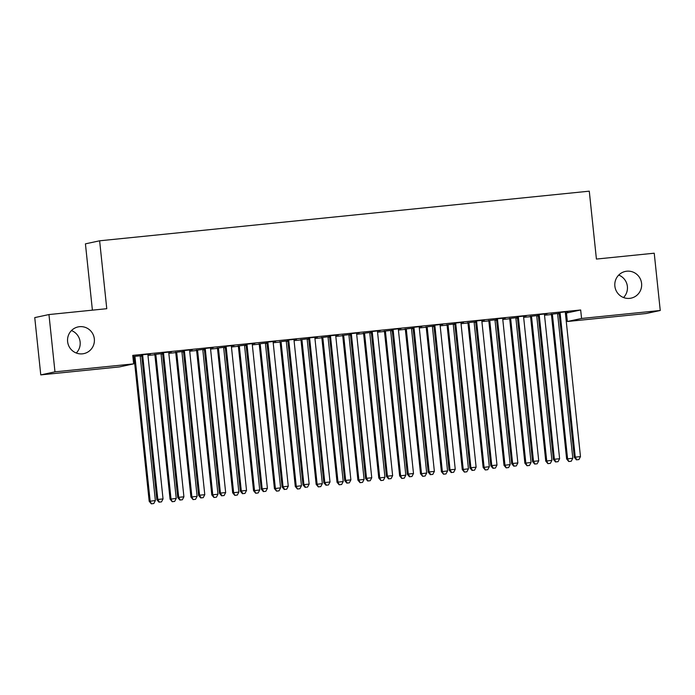 <?xml version="1.0" encoding="UTF-8"?>
<svg xmlns="http://www.w3.org/2000/svg" width="695" height="695" viewBox="0 0 695 695"><rect width="100%" height="100%" fill="white"/><g stroke="black" fill="none" stroke-linecap="round" stroke-linejoin="round"><path stroke-width="1.04" d="M71.463 330.551A13.657 13.422 -102.1 0 1 76.276 353.017M94.329 338.908A13.657 13.422 -102.1 0 1 83.834 353.616A13.657 13.422 -102.1 0 1 67.615 341.619A13.657 13.422 -102.1 0 1 78.109 326.911A13.657 13.422 -102.1 0 1 94.329 338.908M618.724 275.081A13.657 13.422 -102.1 0 1 623.537 297.538M641.589 283.43A13.657 13.422 -102.1 0 1 631.086 298.138A13.657 13.422 -102.1 0 1 614.866 286.14A13.657 13.422 -102.1 0 1 625.37 271.432A13.657 13.422 -102.1 0 1 641.589 283.43M132.936 356.969L133.857 356.874A2.137 2.094 -102.1 0 1 134.092 357.656L149.19 501.295L155.367 500.556L140.268 356.917A2.137 2.094 -102.1 0 1 140.338 356.109L140.425 355.788M140.312 356.222L141.771 356.075M147.965 355.449L154.724 354.763A2.137 2.094 -102.1 0 1 154.959 355.536L170.058 499.175L176.235 498.445L161.144 354.806A2.137 2.094 -102.1 0 1 161.205 353.998L161.301 353.668M161.179 354.103L162.647 353.955M168.833 353.329L175.6 352.643A2.137 2.094 -102.1 0 1 175.835 353.425L190.934 497.064L197.111 496.326L182.012 352.686A2.137 2.094 -102.1 0 1 182.081 351.879L182.168 351.557M182.055 351.991L183.515 351.844M189.709 351.218L196.468 350.532A2.137 2.094 -102.1 0 1 196.702 351.305L211.801 494.944L217.978 494.214L202.888 350.567A2.137 2.094 -102.1 0 1 202.949 349.767L203.044 349.437M202.923 349.872L204.391 349.724M210.576 349.099L217.344 348.412A2.137 2.094 -102.1 0 1 217.578 349.194L232.677 492.833L238.854 492.095L223.755 348.456A2.137 2.094 -102.1 0 1 223.825 347.648L223.912 347.326M223.799 347.761L225.258 347.613M231.452 346.979L238.211 346.301A2.137 2.094 -102.1 0 1 238.446 347.074L253.545 490.713L259.721 489.984L244.623 346.336A2.137 2.094 -102.1 0 1 244.692 345.528L244.788 345.207M244.666 345.641L246.134 345.493M252.32 344.868L259.087 344.181A2.137 2.094 -102.1 0 1 259.322 344.955L274.421 488.602L280.598 487.864L265.499 344.225A2.137 2.094 -102.1 0 1 265.568 343.417L265.655 343.095M265.542 343.53L267.002 343.382M273.196 342.748L279.955 342.062A2.137 2.094 -102.1 0 1 280.189 342.844L295.288 486.483L301.465 485.753L286.366 342.105A2.137 2.094 -102.1 0 1 286.436 341.297L286.531 340.976M286.41 341.41L287.878 341.262M294.063 340.637L300.831 339.951A2.137 2.094 -102.1 0 1 301.065 340.724L316.164 484.372L322.341 483.633L307.242 339.994A2.137 2.094 -102.1 0 1 307.312 339.186L307.399 338.865M307.286 339.299L308.745 339.151M314.939 338.517L321.698 337.831A2.137 2.094 -102.1 0 1 321.933 338.613L337.032 482.252L343.208 481.522L328.11 337.874A2.137 2.094 -102.1 0 1 328.179 337.066L328.275 336.745M328.153 337.179L329.621 337.032M335.807 336.406L342.574 335.72A2.137 2.094 -102.1 0 1 342.809 336.493L357.908 480.141L364.084 479.402L348.986 335.763A2.137 2.094 -102.1 0 1 349.055 334.955L349.142 334.634M349.029 335.068L350.488 334.912M356.683 334.286L363.442 333.6A2.137 2.094 -102.1 0 1 363.676 334.382L378.775 478.021L384.952 477.283L369.853 333.643A2.137 2.094 -102.1 0 1 369.922 332.836L370.018 332.514M369.896 332.948L371.365 332.801M377.55 332.175L384.318 331.489A2.137 2.094 -102.1 0 1 384.552 332.262L399.651 475.91L405.828 475.172L390.729 331.532A2.137 2.094 -102.1 0 1 390.798 330.724L390.885 330.394M390.772 330.829L392.232 330.681M398.426 330.055L405.185 329.369A2.137 2.094 -102.1 0 1 405.42 330.151L420.518 473.79L426.695 473.052L411.596 329.413A2.137 2.094 -102.1 0 1 411.666 328.605L411.761 328.283M411.64 328.718L413.108 328.57M419.293 327.944L426.061 327.258A2.137 2.094 -102.1 0 1 426.296 328.031L441.394 471.67L447.571 470.941L432.472 327.302A2.137 2.094 -102.1 0 1 432.542 326.494L432.629 326.163M432.516 326.598L433.975 326.45M440.17 325.825L446.928 325.138A2.137 2.094 -102.1 0 1 447.163 325.92L462.262 469.559L468.439 468.821L453.34 325.182A2.137 2.094 -102.1 0 1 453.409 324.374L453.505 324.052M453.383 324.487L454.851 324.339M461.037 323.714L467.805 323.027A2.137 2.094 -102.1 0 1 468.039 323.801L483.138 467.44L489.315 466.71L474.216 323.071A2.137 2.094 -102.1 0 1 474.285 322.263L474.372 321.933M474.251 322.367L475.719 322.219M481.913 321.594L488.672 320.908A2.137 2.094 -102.1 0 1 488.906 321.689L504.005 465.329L510.182 464.59L495.083 320.951A2.137 2.094 -102.1 0 1 495.153 320.143L495.248 319.822M495.127 320.256L496.595 320.108M502.78 319.474L509.548 318.796A2.137 2.094 -102.1 0 1 509.782 319.57L524.881 463.209L531.058 462.479L515.959 318.831A2.137 2.094 -102.1 0 1 516.029 318.032L516.116 317.702M515.994 318.136L517.462 317.989M523.656 317.363L530.415 316.677A2.137 2.094 -102.1 0 1 530.65 317.45L545.749 461.098L551.926 460.359L536.827 316.72A2.137 2.094 -102.1 0 1 536.896 315.912L536.992 315.591M536.87 316.025L538.338 315.878M544.524 315.243L551.291 314.557A2.137 2.094 -102.1 0 1 551.526 315.339L566.625 458.978L572.802 458.248L557.703 314.6A2.137 2.094 -102.1 0 1 557.772 313.793L557.859 313.471M557.738 313.905L559.206 313.758M565.4 313.132L566.468 313.019L567.363 321.507L581.567 318.466L660.25 310.491L646.046 313.532L567.363 321.507M119.453 366.917L40.77 374.892L54.974 371.842L133.657 363.867L119.453 366.917M54.974 371.842L48.954 314.557L34.75 317.606L40.77 374.892M92.4 310.152L85.424 243.849L99.628 240.8L589.282 191.168L596.414 259.061L654.23 253.206L660.25 310.491M162.595 353.651L161.266 353.781M154.577 354.459L162.569 353.546M171.378 351.783L162.248 352.817M171.396 351.887L168.946 352.139M204.339 349.42L203.01 349.55M196.32 350.228L204.313 349.307M213.122 347.552L203.991 348.586M213.139 347.656L210.689 347.908M246.082 345.189L244.753 345.319M238.064 345.997L246.056 345.076M254.865 343.321L245.735 344.355M254.883 343.426L252.433 343.678M287.826 340.95L286.496 341.089M279.807 341.766L287.799 340.845M296.609 339.091L287.478 340.124M296.626 339.195L294.176 339.447M329.569 336.719L328.24 336.858M321.542 337.535L329.543 336.615M338.352 334.86L329.221 335.894M338.369 334.964L335.92 335.216M371.312 332.488L369.983 332.627M363.285 333.305L371.286 332.384M380.096 330.629L370.965 331.663M380.113 330.733L377.663 330.976M413.056 328.257L411.727 328.396M405.029 329.074L413.03 328.153M421.839 326.389L412.708 327.432M421.856 326.502L419.406 326.746M454.799 324.026L453.47 324.165M446.772 324.843L454.773 323.922M463.582 322.159L454.452 323.192M463.6 322.272L461.15 322.515M496.543 319.796L495.214 319.935M488.516 320.612L496.517 319.691M505.326 317.928L496.195 318.962M505.343 318.041L502.893 318.284M538.286 315.565L536.957 315.704M530.259 316.381L538.26 315.461M547.069 313.697L537.939 314.731M547.087 313.81L544.637 314.053M566.468 313.019L580.673 309.979L132.762 355.38L133.657 363.867M567.945 311.586L558.806 312.62M567.954 311.69L565.504 311.942M559.162 313.445L557.824 313.584M551.135 314.262L559.136 313.341M526.202 315.817L517.071 316.851M526.211 315.921L523.761 316.173M517.419 317.685L516.09 317.815M509.392 318.492L517.393 317.572M484.458 320.048L475.328 321.081M484.467 320.152L482.017 320.404M475.675 321.915L474.346 322.046M467.648 322.723L475.649 321.802M442.715 324.278L433.584 325.312M442.724 324.383L440.274 324.635M433.932 326.146L432.603 326.276M425.905 326.954L433.906 326.042M400.972 328.509L391.841 329.543M400.98 328.613L398.53 328.865M392.189 330.377L390.859 330.507M384.161 331.185L392.162 330.273M359.228 332.74L350.098 333.774M359.237 332.844L356.787 333.096M350.445 334.608L349.116 334.738M342.418 335.416L350.419 334.504M317.485 336.971L308.354 338.005M317.493 337.084L315.043 337.327M308.702 338.839L307.372 338.969M300.674 339.655L308.676 338.734M275.741 341.202L266.611 342.235M275.75 341.315L273.3 341.558M266.958 343.069L265.629 343.208M258.931 343.886L266.932 342.965M233.998 345.432L224.867 346.466M234.007 345.545L231.557 345.789M225.215 347.3L223.886 347.439M217.188 348.117L225.189 347.196M192.254 349.663L183.124 350.697M192.263 349.776L189.813 350.019M183.471 351.531L182.142 351.67M175.444 352.348L183.445 351.427M150.511 353.894L141.38 354.937M150.52 354.007L148.07 354.25M141.728 355.762L140.399 355.901M133.701 356.578L132.901 356.657M141.702 355.658L132.893 356.552M580.673 309.979L581.567 318.466M48.954 314.557L106.769 308.702L99.628 240.8M560.161 313.488L559.197 313.697L574.296 457.336L575.26 457.128L560.161 313.488A2.137 2.094 77.9 0 0 559.927 312.707L559.77 312.411M576.824 459.795L578.909 459.577L576.824 459.795L575.26 457.128L580.473 456.598L565.374 312.959A2.137 2.094 77.9 0 1 565.443 312.151L565.539 311.829M559.197 313.697A2.137 2.094 77.9 0 0 558.962 312.915L558.754 312.515M574.296 457.336L576.442 459.873M578.909 459.577L580.473 456.598M551.083 314.157L552.247 314.357A2.137 2.094 -102.1 0 1 552.482 315.13L567.58 458.778L568.762 461.515L571.238 461.228L569.144 461.437M572.802 458.248L571.238 461.228M568.762 461.515L566.625 458.978M539.285 315.599L538.33 315.808L553.428 459.447L554.384 459.247L539.285 315.599A2.137 2.094 77.9 0 0 539.051 314.826L538.894 314.531M555.957 461.906L558.042 461.697L555.957 461.906L554.384 459.247L559.605 458.717L544.506 315.078A2.137 2.094 77.9 0 1 544.576 314.27L544.663 313.94M538.33 315.808A2.137 2.094 77.9 0 0 538.095 315.035L537.887 314.627M553.428 459.447L555.566 461.993M558.042 461.697L559.605 458.717M518.418 317.719L517.454 317.928L532.552 461.567L533.517 461.358L518.418 317.719A2.137 2.094 77.9 0 0 518.183 316.946L518.027 316.642M535.081 464.025L537.166 463.808L535.081 464.025L533.517 461.358L538.729 460.828L523.63 317.189A2.137 2.094 77.9 0 1 523.7 316.381L523.795 316.06M517.454 317.928A2.137 2.094 77.9 0 0 517.219 317.146L517.01 316.746M532.552 461.567L534.698 464.104M537.166 463.808L538.729 460.828M530.207 316.277L531.38 316.468A2.137 2.094 -102.1 0 1 531.614 317.25L546.713 460.889L547.895 463.634L550.362 463.339L548.277 463.548M551.926 460.359L550.362 463.339M547.895 463.634L545.749 461.098M509.339 318.388L510.504 318.588A2.137 2.094 -102.1 0 1 510.738 319.361L525.837 463.009L527.019 465.746L529.494 465.459L527.409 465.667M531.058 462.479L529.494 465.459M527.019 465.746L524.881 463.209M497.542 319.839L496.586 320.039L511.685 463.678L512.641 463.478L497.542 319.839A2.137 2.094 77.9 0 0 497.307 319.057L497.151 318.762M514.213 466.136L516.298 465.928L514.213 466.136L512.641 463.478L517.862 462.948L502.763 319.309A2.137 2.094 77.9 0 1 502.832 318.501L502.919 318.171M496.586 320.039A2.137 2.094 77.9 0 0 496.352 319.266L496.143 318.866M511.685 463.678L513.822 466.223M516.298 465.928L517.862 462.948M476.674 321.95L475.71 322.159L490.809 465.798L491.773 465.589L476.674 321.95A2.137 2.094 77.9 0 0 476.44 321.177L476.284 320.873M493.337 468.256L495.422 468.039L493.337 468.256L491.773 465.589L496.986 465.059L481.887 321.42A2.137 2.094 77.9 0 1 481.956 320.612L482.052 320.291M475.71 322.159A2.137 2.094 77.9 0 0 475.476 321.377L475.267 320.977M490.809 465.798L492.955 468.334M495.422 468.039L496.986 465.059M488.463 320.508L489.636 320.699A2.137 2.094 -102.1 0 1 489.871 321.481L504.97 465.12L506.151 467.865L508.618 467.57L506.533 467.778M510.182 464.59L508.618 467.57M506.151 467.865L504.005 465.329M467.596 322.619L468.76 322.819A2.137 2.094 -102.1 0 1 468.995 323.592L484.094 467.24L485.275 469.976L487.751 469.69L485.666 469.898M489.315 466.71L487.751 469.69M485.275 469.976L483.138 467.44M455.798 324.07L454.843 324.27L469.942 467.917L470.897 467.709L455.798 324.07A2.137 2.094 77.9 0 0 455.564 323.288L455.407 322.993M472.47 470.367L474.555 470.159L472.47 470.367L470.897 467.709L476.118 467.179L461.02 323.54A2.137 2.094 77.9 0 1 461.089 322.732L461.176 322.411M454.843 324.27A2.137 2.094 77.9 0 0 454.608 323.496L454.4 323.097M469.942 467.917L472.079 470.454M474.555 470.159L476.118 467.179M446.72 324.739L447.893 324.939A2.137 2.094 -102.1 0 1 448.127 325.712L463.226 469.351L464.408 472.096L466.875 471.801L464.79 472.018M468.439 468.821L466.875 471.801M464.408 472.096L462.262 469.559M434.931 326.181L433.967 326.389L449.066 470.029L450.03 469.82L434.931 326.181A2.137 2.094 77.9 0 0 434.696 325.408L434.54 325.104M451.594 472.487L453.679 472.27L451.594 472.487L450.03 469.82L455.242 469.299L440.152 325.651A2.137 2.094 77.9 0 1 440.213 324.843L440.309 324.522M433.967 326.389A2.137 2.094 77.9 0 0 433.732 325.608L433.524 325.208M449.066 470.029L451.211 472.565M453.679 472.27L455.242 469.299M425.853 326.85L427.017 327.05A2.137 2.094 -102.1 0 1 427.251 327.823L442.35 471.471L443.532 474.216L446.008 473.921L443.923 474.129M447.571 470.941L446.008 473.921M443.532 474.216L441.394 471.67M414.055 328.301L413.099 328.5L428.198 472.148L429.154 471.94L414.055 328.301A2.137 2.094 77.9 0 0 413.82 327.519L413.664 327.223M430.726 474.598L432.811 474.39L430.726 474.598L429.154 471.94L434.375 471.41L419.276 327.771A2.137 2.094 77.9 0 1 419.346 326.963L419.433 326.641M413.099 328.5A2.137 2.094 77.9 0 0 412.865 327.727L412.656 327.328M428.198 472.148L430.335 474.685M432.811 474.39L434.375 471.41M393.188 330.412L392.223 330.62L407.322 474.259L408.286 474.051L393.188 330.412A2.137 2.094 77.9 0 0 392.953 329.639L392.797 329.334M409.85 476.718L411.935 476.501L409.85 476.718L408.286 474.051L413.499 473.53L398.409 329.882A2.137 2.094 77.9 0 1 398.47 329.074L398.565 328.752M392.223 330.62A2.137 2.094 77.9 0 0 391.997 329.838L391.78 329.439M407.322 474.259L409.468 476.796M411.935 476.501L413.499 473.53M372.312 332.531L371.356 332.731L386.455 476.379L387.41 476.171L372.312 332.531A2.137 2.094 77.9 0 0 372.077 331.75L371.929 331.454M388.983 478.829L391.068 478.62L388.983 478.829L387.41 476.171L392.632 475.641L377.533 332.002A2.137 2.094 77.9 0 1 377.602 331.194L377.689 330.872M371.356 332.731A2.137 2.094 77.9 0 0 371.121 331.958L370.913 331.558M386.455 476.379L388.592 478.916M391.068 478.62L392.632 475.641M351.444 334.642L350.48 334.851L365.579 478.49L366.543 478.29L351.444 334.642A2.137 2.094 77.9 0 0 351.21 333.869L351.053 333.565M368.107 480.949L370.192 480.74L368.107 480.949L366.543 478.29L371.756 477.76L356.665 334.113A2.137 2.094 77.9 0 1 356.726 333.305L356.822 332.983M350.48 334.851A2.137 2.094 77.9 0 0 350.254 334.078L350.037 333.669M365.579 478.49L367.724 481.027M370.192 480.74L371.756 477.76M330.568 336.762L329.612 336.962L344.711 480.61L345.667 480.401L330.568 336.762A2.137 2.094 77.9 0 0 330.334 335.98L330.186 335.685M347.239 483.06L349.324 482.851L347.239 483.06L345.667 480.401L350.888 479.871L335.789 336.232A2.137 2.094 77.9 0 1 335.859 335.424L335.946 335.103M329.612 336.962A2.137 2.094 77.9 0 0 329.378 336.189L329.169 335.789M344.711 480.61L346.848 483.147M349.324 482.851L350.888 479.871M309.701 338.873L308.736 339.082L323.835 482.721L324.8 482.521L309.701 338.873A2.137 2.094 77.9 0 0 309.466 338.1L309.31 337.805M326.363 485.18L328.448 484.971L326.363 485.18L324.8 482.521L330.012 481.991L314.922 338.343A2.137 2.094 77.9 0 1 314.983 337.544L315.078 337.214M308.736 339.082A2.137 2.094 77.9 0 0 308.511 338.309L308.293 337.9M323.835 482.721L325.981 485.258M328.448 484.971L330.012 481.991M288.825 340.993L287.869 341.202L302.968 484.841L303.923 484.632L288.825 340.993A2.137 2.094 77.9 0 0 288.59 340.211L288.442 339.916M305.496 487.299L307.581 487.082L305.496 487.299L303.923 484.632L309.145 484.102L294.046 340.463A2.137 2.094 77.9 0 1 294.115 339.655L294.202 339.334M287.869 341.202A2.137 2.094 77.9 0 0 287.634 340.42L287.426 340.02M302.968 484.841L305.114 487.377M307.581 487.082L309.145 484.102M267.957 343.104L266.993 343.313L282.092 486.952L283.056 486.752L267.957 343.104A2.137 2.094 77.9 0 0 267.723 342.331L267.566 342.036M284.62 489.41L286.705 489.202L284.62 489.41L283.056 486.752L288.269 486.222L273.178 342.583A2.137 2.094 77.9 0 1 273.239 341.775L273.335 341.445M266.993 343.313A2.137 2.094 77.9 0 0 266.767 342.539L266.55 342.131M282.092 486.952L284.238 489.497M286.705 489.202L288.269 486.222M247.081 345.224L246.126 345.432L261.224 489.072L262.18 488.863L247.081 345.224A2.137 2.094 77.9 0 0 246.855 344.451L246.699 344.147M263.753 491.53L265.838 491.313L263.753 491.53L262.18 488.863L267.401 488.333L252.302 344.694A2.137 2.094 77.9 0 1 252.372 343.886L252.459 343.565M246.126 345.432A2.137 2.094 77.9 0 0 245.891 344.651L245.683 344.251M261.224 489.072L263.37 491.608M265.838 491.313L267.401 488.333M226.214 347.335L225.258 347.543L240.348 491.183L241.313 490.983L226.214 347.335A2.137 2.094 77.9 0 0 225.979 346.562L225.823 346.266M242.876 493.641L244.961 493.433L242.876 493.641L241.313 490.983L246.525 490.453L231.435 346.814A2.137 2.094 77.9 0 1 231.496 346.006L231.591 345.676M225.258 347.543A2.137 2.094 77.9 0 0 225.024 346.77L224.806 346.371M240.348 491.183L242.494 493.728M244.961 493.433L246.525 490.453M205.338 349.455L204.382 349.663L219.481 493.302L220.437 493.094L205.338 349.455A2.137 2.094 77.9 0 0 205.112 348.682L204.956 348.377M222.009 495.761L224.094 495.544L222.009 495.761L220.437 493.094L225.658 492.564L210.559 348.925A2.137 2.094 77.9 0 1 210.628 348.117L210.715 347.795M204.382 349.663A2.137 2.094 77.9 0 0 204.148 348.881L203.939 348.482M219.481 493.302L221.627 495.839M224.094 495.544L225.658 492.564M184.47 351.574L183.515 351.774L198.605 495.422L199.569 495.214L184.47 351.574A2.137 2.094 77.9 0 0 184.236 350.793L184.079 350.497M201.133 497.872L203.218 497.663L201.133 497.872L199.569 495.214L204.782 494.684L189.692 351.044A2.137 2.094 77.9 0 1 189.752 350.237L189.848 349.906M183.515 351.774A2.137 2.094 77.9 0 0 183.28 351.001L183.063 350.601M198.605 495.422L200.751 497.959M203.218 497.663L204.782 494.684M163.594 353.685L162.639 353.894L177.738 497.533L178.693 497.325L163.594 353.685A2.137 2.094 77.9 0 0 163.368 352.912L163.212 352.608M180.266 499.992L182.351 499.774L180.266 499.992L178.693 497.325L183.914 496.803L168.815 353.156A2.137 2.094 77.9 0 1 168.885 352.348L168.972 352.026M162.639 353.894A2.137 2.094 77.9 0 0 162.404 353.112L162.196 352.713M177.738 497.533L179.883 500.07M182.351 499.774L183.914 496.803M142.727 355.805L141.771 356.005L156.862 499.653L157.826 499.444L142.727 355.805A2.137 2.094 77.9 0 0 142.492 355.023L142.336 354.728M159.39 502.103L161.475 501.894L159.39 502.103L157.826 499.444L163.038 498.914L147.948 355.275A2.137 2.094 77.9 0 1 148.009 354.467L148.105 354.146M141.771 356.005A2.137 2.094 77.9 0 0 141.537 355.232L141.32 354.832M156.862 499.653L159.007 502.19M161.475 501.894L163.038 498.914M404.977 328.97L406.149 329.169A2.137 2.094 -102.1 0 1 406.384 329.943L421.483 473.582L422.664 476.327L425.132 476.032L423.046 476.249M426.695 473.052L425.132 476.032M422.664 476.327L420.518 473.79M384.109 331.089L385.273 331.28A2.137 2.094 -102.1 0 1 385.508 332.062L400.607 475.701L401.788 478.447L404.264 478.151L402.179 478.36M405.828 475.172L404.264 478.151M401.788 478.447L399.651 475.91M363.233 333.2L364.406 333.4A2.137 2.094 -102.1 0 1 364.64 334.173L379.739 477.812L380.921 480.558L383.388 480.262L381.303 480.48M384.952 477.283L383.388 480.262M380.921 480.558L378.775 478.021M342.366 335.32L343.53 335.511A2.137 2.094 -102.1 0 1 343.764 336.293L358.863 479.932L360.045 482.678L362.521 482.382L360.436 482.591M364.084 479.402L362.521 482.382M360.045 482.678L357.908 480.141M321.49 337.431L322.662 337.631A2.137 2.094 -102.1 0 1 322.897 338.404L337.996 482.043L339.177 484.789L341.645 484.493L339.56 484.71M343.208 481.522L341.645 484.493M339.177 484.789L337.032 482.252M300.622 339.551L301.786 339.742A2.137 2.094 -102.1 0 1 302.021 340.524L317.12 484.163L318.301 486.908L320.777 486.613L318.692 486.821M322.341 483.633L320.777 486.613M318.301 486.908L316.164 484.372M279.746 341.662L280.919 341.862A2.137 2.094 -102.1 0 1 281.154 342.635L296.252 486.283L297.434 489.019L299.901 488.733L297.816 488.941M301.465 485.753L299.901 488.733M297.434 489.019L295.288 486.483M258.879 343.782L260.043 343.973A2.137 2.094 -102.1 0 1 260.278 344.755L275.376 488.394L276.558 491.139L279.034 490.844L276.949 491.052M280.598 487.864L279.034 490.844M276.558 491.139L274.421 488.602M238.003 345.893L239.176 346.093A2.137 2.094 -102.1 0 1 239.41 346.866L254.509 490.514L255.691 493.25L258.158 492.964L256.073 493.172M259.721 489.984L258.158 492.964M255.691 493.25L253.545 490.713M217.135 348.013L218.299 348.204A2.137 2.094 -102.1 0 1 218.534 348.986L233.633 492.625L234.814 495.37L237.29 495.075L235.205 495.283M238.854 492.095L237.29 495.075M234.814 495.37L232.677 492.833M196.259 350.124L197.432 350.323A2.137 2.094 -102.1 0 1 197.667 351.097L212.766 494.744L213.947 497.481L216.414 497.194L214.329 497.403M217.978 494.214L216.414 497.194M213.947 497.481L211.801 494.944M175.392 352.243L176.556 352.443A2.137 2.094 -102.1 0 1 176.791 353.216L191.889 496.855L193.071 499.601L195.547 499.305L193.462 499.523M197.111 496.326L195.547 499.305M193.071 499.601L190.934 497.064M154.516 354.354L155.689 354.554A2.137 2.094 -102.1 0 1 155.923 355.327L171.022 498.975L172.204 501.721L174.671 501.425L172.586 501.634M176.235 498.445L174.671 501.425M172.204 501.721L170.058 499.175M133.649 356.474L134.813 356.674A2.137 2.094 -102.1 0 1 135.047 357.447L150.146 501.086L151.328 503.832L153.803 503.536L151.719 503.753M155.367 500.556L153.803 503.536M151.328 503.832L149.19 501.295M559.927 312.707L558.962 312.915M551.526 315.339L552.482 315.13M539.051 314.826L538.095 315.035M518.183 316.946L517.219 317.146M530.65 317.45L531.614 317.25M509.782 319.57L510.738 319.361M497.307 319.057L496.352 319.266M476.44 321.177L475.476 321.377M488.906 321.689L489.871 321.481M468.039 323.801L468.995 323.592M455.564 323.288L454.608 323.496M447.163 325.92L448.127 325.712M434.696 325.408L433.732 325.608M426.296 328.031L427.251 327.823M413.82 327.519L412.865 327.727M392.953 329.639L391.997 329.838M372.077 331.75L371.121 331.958M351.21 333.869L350.254 334.078M330.334 335.98L329.378 336.189M309.466 338.1L308.511 338.309M288.59 340.211L287.634 340.42M267.723 342.331L266.767 342.539M246.855 344.451L245.891 344.651M225.979 346.562L225.024 346.77M205.112 348.682L204.148 348.881M184.236 350.793L183.28 351.001M163.368 352.912L162.404 353.112M142.492 355.023L141.537 355.232M405.42 330.151L406.384 329.943M384.552 332.262L385.508 332.062M363.676 334.382L364.64 334.173M342.809 336.493L343.764 336.293M321.933 338.613L322.897 338.404M301.065 340.724L302.021 340.524M280.189 342.844L281.154 342.635M259.322 344.955L260.278 344.755M238.446 347.074L239.41 346.866M217.578 349.194L218.534 348.986M196.702 351.305L197.667 351.097M175.835 353.425L176.791 353.216M154.959 355.536L155.923 355.327M134.092 357.656L135.047 357.447"/></g></svg>
